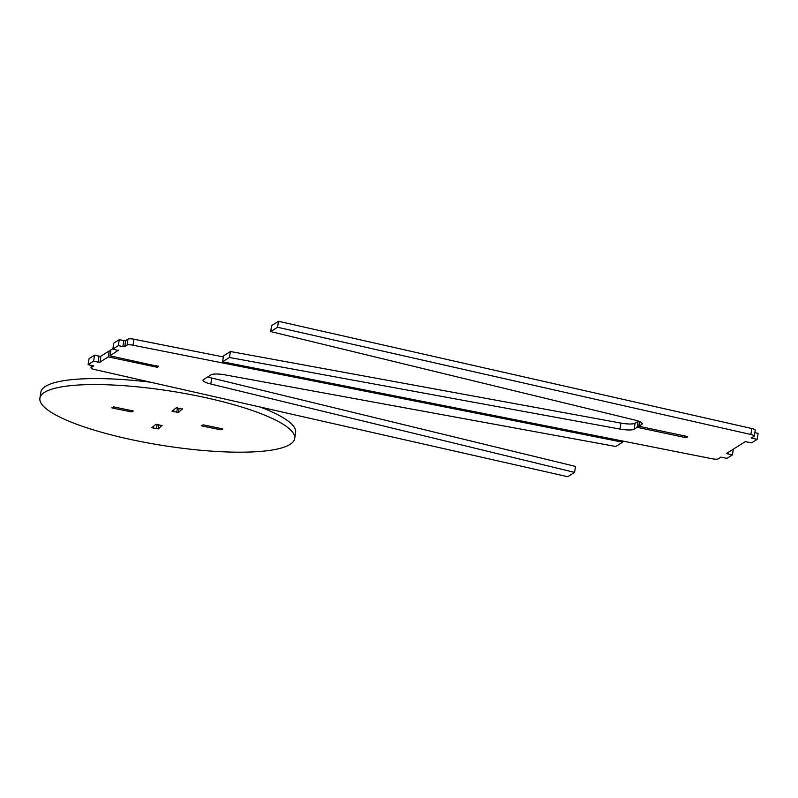 <?xml version="1.0" encoding="UTF-8"?>
<svg xmlns="http://www.w3.org/2000/svg" width="798" height="798" viewBox="0 0 798 798"><rect width="100%" height="100%" fill="white"/><g stroke="black" fill="none" stroke-linecap="round" stroke-linejoin="round"><path stroke-width="1.2" d="M720.684 457.124L726.928 458.361L732.424 454.9L726.399 453.523L745.252 441.673L751.656 442.82L757.152 439.359L751.127 437.972L754.09 436.336A5.157 1.097 -171 0 0 754.28 436.097A5.157 1.097 -171 0 0 750.848 434.491L751.796 428.516A5.157 1.097 9 0 1 755.227 430.122L754.28 436.097M639.537 421.563L638.789 426.262L687.557 436.546M277.554 327.26L278.502 321.285L271.629 325.604L270.682 331.579L277.554 327.26L750.848 434.491M278.502 321.285L751.796 428.516M754.818 432.696L758.1 433.384L757.152 439.359M752.853 437.114L752.654 438.411M728.125 452.656L727.926 453.952M733.292 449.404L732.424 454.9M720.644 457.354L718.21 458.89A5.157 1.097 -171 0 1 712.225 458.77L222.592 361.803L229.465 357.484L619.966 429.065L620.914 423.09A12.898 2.743 -171 0 0 635.058 423.229L638.061 421.344L637.113 427.309L684.824 437.434L685.043 436.067M229.465 357.484L230.413 351.509L223.54 355.828L222.592 361.803M230.413 351.509L620.914 423.09M635.058 423.229L634.111 429.204L637.113 427.309M638.061 421.344L639.517 421.653M686.769 436.396L686.599 437.484L687.497 436.915M638.789 426.262L641.792 424.376L642.001 423.09M641.792 424.376A12.898 2.743 9 0 0 642.26 423.788A12.898 2.743 9 0 0 634.47 419.957L270.682 331.579M686.599 437.484L684.824 437.434M634.111 429.204A12.898 2.743 9 0 1 619.966 429.065M124.618 346.621L127.052 345.085L127.999 339.11L125.565 340.646L124.747 346.761L122.842 346.571L123.78 340.596L125.525 340.876M157.934 365.973L157.894 367.19L156.598 367.21L155.989 367.01L156.199 365.644M99.89 362.162L108.279 356.896L109.226 350.921L100.827 356.187L100.019 362.302L98.104 362.112L99.052 356.137L100.797 356.417M207.799 376.885A12.898 2.743 -171 0 0 211.739 378.043L575.528 466.421L574.58 472.396L567.717 476.715L94.413 369.484A5.157 1.097 -171 0 1 90.992 367.878A5.157 1.097 -171 0 1 91.172 367.639L93.675 365.733M93.615 366.102L88.109 364.616L93.605 361.155L98.104 362.112M93.605 361.155L94.553 355.18L89.057 358.641L88.109 364.616M94.553 355.18L99.052 356.137M108.279 356.896L155.989 367.01M109.226 350.921L110.683 351.23M157.765 367.06L158.722 366.122M158.662 366.491L109.954 355.838L118.403 350.192M112.917 348.596L110.902 349.863L109.954 355.838M118.343 350.561L112.837 349.075L118.333 345.614L122.842 346.571M118.333 345.614L119.281 339.639L113.785 343.1L112.837 349.075M119.281 339.639L123.78 340.596M127.999 339.11A5.157 1.097 9 0 1 133.984 339.23L223.37 356.935M133.984 339.23L133.037 345.205L622.669 442.172L615.797 446.491L225.295 374.91A12.898 2.743 9 0 0 211.151 374.771L203.47 379.599A12.898 2.743 9 0 0 203.001 380.187A12.898 2.743 9 0 0 210.792 384.018L574.58 472.396M622.839 441.065L622.669 442.172M133.037 345.205A5.157 1.097 -171 0 0 127.052 345.085M182.383 408.805L178.622 412.456L172.019 411.229L176.208 407.828L182.333 409.175M162.134 425.274L158.373 428.925L151.77 427.688L155.959 424.287L162.084 425.633M114.034 406.95L133.306 411L132.278 411.838L130.393 411.668L113.316 408.247L111.76 407.818L114.034 406.95M203.54 424.885L222.822 428.935L221.794 429.773L219.909 429.603L202.832 426.182L201.266 425.753L203.54 424.885M260.198 407.04A128.977 27.471 9 0 1 295.619 432.576L294.681 438.551A128.977 27.471 9 0 1 139.161 441.244A128.977 27.471 9 0 1 39.9 398.202A128.977 27.471 9 0 1 195.41 395.509A128.977 27.471 9 0 1 294.681 438.551M39.9 398.202L40.848 392.227A128.977 27.471 9 0 1 150.543 382.192M221.635 429.623L221.804 428.556M220.118 428.277L219.909 429.603M202.832 426.182L203.041 424.815M178.463 412.307L179.111 408.207M177.455 407.808L176.737 412.287M173.585 411.658L173.844 410.022M158.213 428.775L158.872 424.666M153.336 428.127L153.595 426.491M157.206 424.267L156.488 428.755M132.119 411.688L132.288 410.621M130.613 410.342L130.393 411.668M113.316 408.247L113.535 406.88M91.541 365.344L91.172 367.639M211.739 378.043L210.792 384.018M91.391 365.304L90.992 367.878"/></g></svg>
